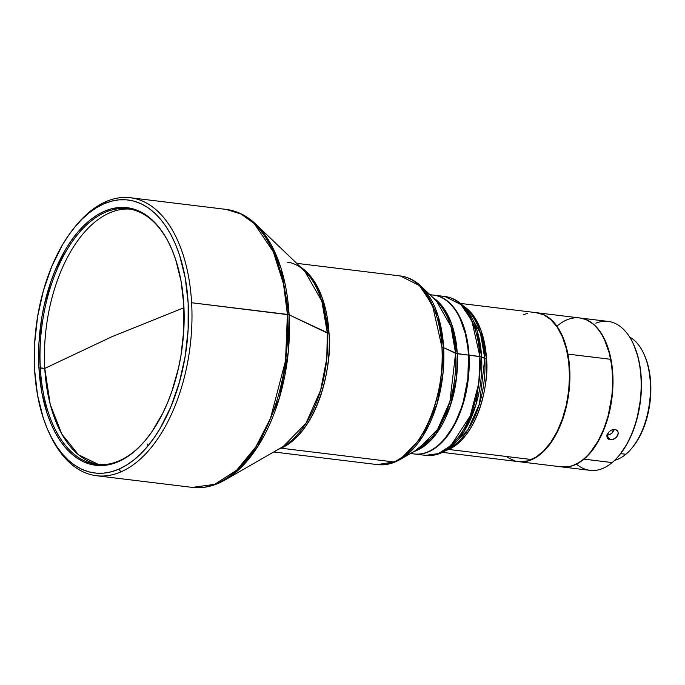 <?xml version="1.0" encoding="UTF-8"?>
<svg xmlns="http://www.w3.org/2000/svg" width="685" height="685" viewBox="0 0 685 685"><rect width="100%" height="100%" fill="white"/><g stroke="black" fill="none" stroke-linecap="round" stroke-linejoin="round"><path stroke-width="1.03" d="M146.915 438.469A128.771 71.043 96.9 0 1 96.645 464.413A128.771 71.043 96.9 0 1 40.321 367.845L38.934 367.991A129.773 71.6 96.9 0 1 85.505 224.038A129.773 71.6 96.9 0 1 170.163 245.607A129.773 71.6 96.9 0 1 183.828 304.979A129.773 71.6 96.9 0 1 146.633 438.82A129.773 71.6 96.9 0 1 38.934 367.991L44.782 368.393A128.771 71.043 -83.1 0 1 130.004 209.096A128.771 71.043 -83.1 0 0 44.782 368.393L112.212 336.583L183.965 307.719L112.212 336.583L44.782 368.393A128.771 71.043 -83.1 0 0 98.88 464.618L78.595 454.874L61.864 434.162L50.228 404.407L44.782 368.393L40.321 367.845A128.771 71.043 -83.1 0 0 146.907 438.469M625.876 454.266A63.508 35.038 -83.1 0 0 650.399 391.923A63.508 35.038 -83.1 0 0 629.661 337.063A63.508 35.038 96.9 0 1 643.6 353.323A63.508 35.038 96.9 0 1 632.084 447.879A63.508 35.038 96.9 0 1 625.876 454.266A63.508 35.038 96.9 0 1 614.65 460.32A63.508 35.038 -83.1 0 0 625.876 454.266L620.61 453.624L625.876 454.266M632.084 447.879L632.923 446.851A62.01 34.216 -83.1 0 0 644.165 354.522L643.6 353.323M595.822 323.183A75.016 41.383 96.9 0 1 633.077 343.356A75.016 41.383 96.9 0 1 619.48 455.037A75.016 41.383 96.9 0 1 612.15 462.572A75.016 41.383 -83.1 0 0 641.117 381.117A75.016 41.383 -83.1 0 0 608.169 321.419L595.513 319.878M619.48 455.037L620.036 454.343A74.014 40.835 -83.1 0 0 633.454 344.153L633.077 343.356M580.015 317.994A75.016 41.383 96.9 0 0 579.81 317.968L586.232 319.655L593.587 324.253L600.069 331.471L602.903 335.984L607.629 346.593L610.943 358.957L613.006 379.755L611.448 401.65L608.451 415.923L604.016 429.298L601.31 435.48L595.042 446.551L591.549 451.329L583.997 459.147L612.15 462.572L583.997 459.147L580.007 462.11L571.821 465.997L567.694 466.887L561.666 466.887A75.016 41.383 96.9 0 0 561.88 466.913A75.016 41.383 96.9 0 0 583.997 459.147A75.016 41.383 96.9 0 0 612.964 377.683A75.016 41.383 96.9 0 0 580.015 317.994L585.221 318.628M595.745 319.912L583.894 318.525M613.777 429.367L615.806 429.615L617.861 431.422L618.255 433.297L617.767 435.352L616.466 437.27L613.443 439.29L610.147 439.779L608.357 439.153L606.953 437.039L607.972 433.083L610.54 430.531L613.777 429.367M463.505 306.118A75.016 41.383 96.9 0 1 486.504 358.863L481.606 356.919L477.043 330.478L462.769 305.407A79.34 43.771 96.9 0 1 481.606 356.919L469.011 355.173A80.017 44.148 96.9 0 1 428.656 451.8L428.656 451.8A80.017 44.148 -83.1 0 0 469.011 355.173A80.017 44.148 -83.1 0 0 433.742 295.141A80.017 44.148 96.9 0 1 434.016 295.175A80.017 44.148 96.9 0 1 469.011 355.173L479.902 356.5A80.017 44.148 -83.1 0 0 444.907 296.502L460.945 304.585L471.828 320.649L479.902 356.5L484.809 358.443A75.684 41.759 -83.1 0 0 466.845 309.312A75.684 41.759 -83.1 0 0 464.79 307.496L466.845 309.312L480.459 333.227L484.809 358.443L486.504 358.863A75.016 41.383 96.9 0 1 448.675 449.446L531.483 459.532A75.016 41.383 -83.1 0 0 569.423 380.466A75.016 41.383 -83.1 0 0 536.501 312.694L460.56 303.446M557.718 325.521A75.016 41.383 96.9 0 1 604.512 339.871A75.016 41.383 96.9 0 1 610.609 359.3L567.916 354.102A75.016 41.383 -83.1 0 0 536.706 312.72A75.016 41.383 96.9 0 1 536.912 312.745A75.016 41.383 96.9 0 1 567.916 354.102L610.609 359.3A75.016 41.383 -83.1 0 0 579.604 317.943L536.912 312.745M610.609 359.3A75.016 41.383 96.9 0 1 590.907 451.552A75.016 41.383 96.9 0 1 583.346 459.292A75.016 41.383 -83.1 0 0 610.609 359.3M591.044 451.381A74.511 41.109 -83.1 0 0 591.189 451.209A74.511 41.109 -83.1 0 0 604.701 340.274A74.511 41.109 -83.1 0 0 604.607 340.077M430.154 294.935A80.017 44.148 96.9 0 1 460.046 318.499A80.017 44.148 96.9 0 1 468.471 355.113L468.514 355.164A79.862 44.063 -83.1 0 0 460.106 318.619A79.862 44.063 -83.1 0 0 460.072 318.559L465.338 333.629L467.872 347.706L468.471 355.113A80.017 44.148 -83.1 0 0 433.477 295.107L429.88 294.67M457.28 353.751L468.471 355.113L455.585 353.332A80.684 44.516 -83.1 0 0 436.439 300.955L450.944 326.454L455.585 353.332L443.623 347.629L457.28 353.751L456.621 376.921L450.353 405.743L435.806 434.401L414.202 451.406A80.017 44.148 96.9 0 0 457.28 353.751A80.017 44.148 96.9 0 0 432.937 297.607L444.163 308.815L451.543 323.68L457.28 353.751M296.691 263.34L400.374 275.961L419.408 285.568L432.338 304.645L441.928 347.218C445.558 373.102 433.203 443.632 394.012 461.955L281.115 448.204L394.012 461.955L377.401 464.601A95.018 52.42 -83.1 0 0 394.012 461.955A95.018 52.42 -83.1 0 0 441.928 347.218A95.018 52.42 -83.1 0 0 400.374 275.961C408.08 276.971 415.033 280.448 421.232 286.381A94.342 52.051 96.9 0 1 443.623 347.629L438.194 316.196L421.232 286.381L436.439 300.955M74.716 227.189A140.023 77.251 96.9 0 1 105.901 201.638A140.023 77.251 96.9 0 1 130.381 197.742A140.023 77.251 96.9 0 1 191.62 302.744L289.096 314.826L281.081 268.392L271.157 244.613L256.019 224.363A139.355 76.883 96.9 0 1 289.096 314.826L329.031 333.467A95.018 52.42 96.9 0 0 300.664 267.141L313.739 280.542L322.335 298.086L329.031 333.467A95.018 52.42 96.9 0 1 281.115 448.204A95.018 52.42 96.9 0 1 278.487 449.232L281.115 448.204C320.306 429.88 332.662 359.351 329.031 333.467L327.336 333.056A95.686 52.796 -83.1 0 0 304.628 270.935C299.199 265.823 293.488 262.912 287.477 262.209M49.089 432.792L50.022 434.795A140.023 77.251 -83.1 0 0 121.005 471.837A140.023 77.251 96.9 0 1 96.525 475.733L192.305 487.395C203.299 488.653 214.157 486.204 224.877 480.048L283.239 446.5A95.686 52.796 -83.1 0 0 327.336 333.056L289.096 314.826A139.355 76.883 96.9 0 1 224.877 480.048L242.61 465.946L258.048 446.106L279.274 398.259L288.265 352.099L289.096 314.826L287.4 314.406L285.534 360.764L270.412 418.518L255.83 446.903L236.727 470.133L214.696 484.355L192.305 487.395A140.023 77.251 -83.1 0 0 287.4 314.406A140.023 77.251 -83.1 0 0 226.161 209.404L241.154 214.08L254.212 223.558L273.264 251.669L283.513 283.992L287.4 314.406L191.62 302.744A140.023 77.251 -83.1 0 0 105.901 201.638A140.023 77.251 -83.1 0 0 75.418 226.324L74.023 228.045A137.522 75.872 96.9 0 1 103.966 203.796L105.901 201.638L103.966 203.796L111.527 201.167L119.087 199.832L126.571 199.823L133.909 201.125L141.033 203.728L147.866 207.615L154.348 212.735L160.427 219.054L166.018 226.504L171.096 235.006L175.591 244.494L179.47 254.863L185.233 277.853L188.152 303.095L188.127 329.631L185.147 356.414L179.342 382.444L170.916 406.702L160.204 428.262L154.116 437.766L147.618 446.295L140.767 453.77L133.635 460.106L126.288 465.261L118.796 469.174A137.522 75.872 96.9 0 1 49.089 432.792A137.522 75.872 96.9 0 1 74.023 228.045M121.005 471.837L118.796 469.174L111.235 471.802L103.683 473.138L96.191 473.147L88.853 471.845L81.729 469.242L74.896 465.355L68.414 460.234L62.344 453.915L56.744 446.466L51.666 437.963L47.171 428.476L43.292 418.107L37.529 395.117L34.61 369.866L34.635 343.339L37.615 316.556L43.429 290.526L51.846 266.268L62.558 244.708L68.646 235.203L75.144 226.675L81.995 219.2L89.127 212.864L96.474 207.709L103.966 203.796A137.522 75.872 96.9 0 1 188.152 303.095A137.522 75.872 96.9 0 1 118.796 469.174L121.005 471.837A140.023 77.251 -83.1 0 0 191.62 302.744A140.023 77.251 96.9 0 1 121.005 471.837M610.489 430.565L612.681 429.555L614.83 429.384L616.646 430.043L617.861 431.422L618.255 433.297L616.466 437.27L614.548 438.768L610.147 439.779L607.004 435.66M617.493 430.839L617.861 431.422M608.109 435.009L611.825 433.374L614.257 429.349M595.171 319.844L584.819 318.585M40.321 367.845A128.771 71.043 96.9 0 1 127.778 208.762A128.771 71.043 96.9 0 1 170.351 246.018A128.771 71.043 -83.1 0 0 86.378 225.142A128.771 71.043 -83.1 0 0 40.321 367.845M608.7 432.124L606.901 436.105L607.227 437.878L608.357 439.153L610.147 439.779L606.953 435.6M607.552 438.426L607.227 437.878M38.934 367.991L41.691 391.811L47.128 413.509L50.793 423.287L55.031 432.244L59.818 440.267L65.101 447.296L70.829 453.256L76.951 458.094L83.407 461.758L90.12 464.216L97.047 465.449L104.111 465.432L111.244 464.173L118.385 461.69L125.449 458L132.385 453.145L139.106 447.159L145.571 440.104L151.702 432.055L162.756 413.286L167.56 402.746L171.824 391.563L178.571 367.725L180.994 355.292L183.803 330.016L183.828 304.979L181.071 281.158L175.634 259.461L171.978 249.683L167.731 240.726L162.944 232.703L157.661 225.673L151.933 219.714L145.811 214.876L139.355 211.211L132.642 208.754L125.715 207.521L118.651 207.538L111.518 208.788L104.377 211.28L97.313 214.97L90.386 219.825L83.656 225.81L77.191 232.866L71.06 240.915L65.315 249.879L55.202 270.224L50.938 281.407L44.191 305.245L41.768 317.677L38.959 342.954L38.934 367.991M96.525 475.733A140.023 77.251 96.9 0 1 49.56 433.785M147.121 443.914L147.994 445.841M283.239 446.5L306.015 423.193L320.597 390.339L326.762 358.64L327.336 333.056L321.83 301.169L304.628 270.935L256.019 224.363C247.088 215.809 237.138 210.826 226.161 209.404L130.381 197.742M441.928 347.218L443.623 347.629L441.928 347.218M418.407 448.992L437.612 429.341L449.908 401.641L455.585 353.332A80.684 44.516 -83.1 0 1 418.407 448.992L400.143 459.489L422.602 436.508L436.979 404.116L443.058 372.863L443.623 347.629A94.342 52.051 96.9 0 1 400.143 459.489C392.71 463.771 385.124 465.475 377.401 464.601L273.717 451.972M410.529 453.521L414.125 453.958A80.017 44.148 -83.1 0 0 468.471 355.113A80.017 44.148 96.9 0 1 445.541 437.629A80.017 44.148 96.9 0 1 410.863 453.333M445.575 437.578A79.862 44.063 -83.1 0 0 445.618 437.527A79.862 44.063 -83.1 0 0 468.514 355.164L467.846 378.368L463.394 401.239L461.125 408.448L455.542 421.814L452.28 427.851L445.592 437.561M567.916 354.102A75.016 41.383 96.9 0 1 558.934 428.673A75.016 41.383 96.9 0 1 518.776 461.664A75.016 41.383 96.9 0 1 518.571 461.639A75.016 41.383 -83.1 0 0 558.866 428.827A75.016 41.383 -83.1 0 0 567.916 354.102M518.776 461.664L561.46 466.87A75.016 41.383 -83.1 0 0 583.346 459.292M519.144 461.699L527.356 460.962L535.567 457.4L543.462 451.124L550.74 442.399L557.128 431.55L562.368 418.989L566.272 405.212L568.678 390.741L569.5 376.125L568.713 361.937L566.332 348.716L562.453 336.977L557.239 327.165L550.868 319.655L543.607 314.74L535.713 312.608M527.51 313.345L523.383 314.783M507.534 457.452L515.146 460.988M463.462 306.084L474.08 316.564L481.075 330.538L486.504 358.863C489.373 379.302 479.611 434.984 448.675 449.446A75.016 41.383 96.9 0 1 445.926 450.482L448.675 449.446L531.483 459.532A75.016 41.383 -83.1 0 1 518.365 461.621L442.416 452.365M449.934 448.178L467.949 429.743L479.474 403.765L484.809 358.443A75.684 41.759 -83.1 0 1 449.934 448.178L445.036 450.987L463.925 431.661L476.015 404.424L481.606 356.919A79.34 43.771 96.9 0 1 445.036 450.987C438.691 454.643 432.201 456.099 425.565 455.354A80.017 44.148 -83.1 0 0 479.902 356.5L478.841 382.992L470.201 415.992L450.953 445.481L438.366 453.616L425.565 455.354L414.665 454.027A80.017 44.148 96.9 0 1 414.399 453.992A80.017 44.148 -83.1 0 0 428.656 451.8A80.017 44.148 96.9 0 1 414.665 454.027M590.907 451.552L597.937 441.251L603.648 429.426L608.092 416.18L612.047 394.774L612.732 380.269L611.808 366.244L609.316 353.212L604.675 340.222M561.88 466.913L590.033 470.347A75.016 41.383 -83.1 0 0 612.15 462.572A75.016 41.383 96.9 0 1 576.505 464.122M620.019 454.36L626.921 444.128L632.555 432.329L636.939 419.143L640.8 397.857L641.425 383.454L640.466 369.54L637.94 356.645L633.437 344.11M632.897 446.877L638.694 438.289L643.412 428.408L647.085 417.353L649.56 405.554L650.75 393.464L650.604 381.545L649.14 370.26L646.4 360.036L644.071 354.325M606.542 435.061L609.205 434.752L611.825 433.374A66.274 36.562 -83.1 0 0 613.683 429.375A66.274 36.562 96.9 0 1 611.825 433.374L613.914 430.266M434.016 295.175L444.907 296.502C451.535 297.367 457.486 300.338 462.769 305.407L466.845 309.312M147.189 438.126L146.633 438.82M170.539 246.403L170.163 245.607M407.815 452.622L409.707 452.34"/></g></svg>
